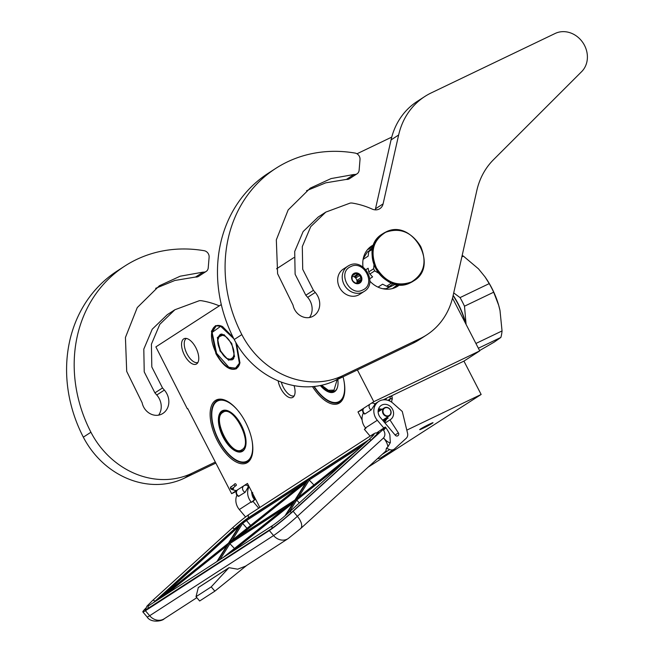 <?xml version="1.0" encoding="UTF-8"?>
<svg xmlns="http://www.w3.org/2000/svg" width="654" height="654" viewBox="0 0 654 654"><rect width="100%" height="100%" fill="white"/><g stroke="black" fill="none" stroke-linecap="round" stroke-linejoin="round"><path stroke-width="0.98" d="M236.535 343.718L239.928 362.807L236.576 368.66C230.036 371.21 223.145 366.215 215.902 353.667L211.43 331.226L215.493 325.667L222.548 326.575L233.151 337.39M239.961 362.61A23.593 11.29 64.4 0 1 236.699 368.186A23.593 11.29 64.4 0 1 236.094 368.521A23.593 11.29 64.4 0 1 216.351 353.43A23.593 11.29 64.4 0 1 215.689 325.986A23.593 11.29 64.4 0 1 222.728 326.673M452.511 298.126L479.742 350.879L373.786 401.695L357.395 369.927M368.12 467.185L481.148 394.468L463.931 361.114L479.742 350.879M362.872 409.576L357.975 411.93L373.786 401.695M463.931 361.114L390.978 396.103M386.416 398.286L383.13 399.864M375.47 403.543L374.791 403.861M481.148 394.468L406.804 430.128M362.103 419.925L357.975 411.93M431.272 423.825L427.577 425.19L420.849 429.024L431.272 423.825M236.437 491.375L231.639 493.672L247.449 483.445L259.851 507.471M248.545 485.57L248.062 485.799M231.639 493.672L187.731 408.611L187.346 408.856L187.755 408.66M221.297 304.568L155.873 346.898L187.346 408.856M293.85 257.619L276.536 268.827M247.49 462.501A34.964 16.734 -115.6 0 0 252.379 453.958A34.964 16.734 -115.6 0 0 227.028 401.106A34.964 16.734 -115.6 0 0 215.46 400.452A34.964 16.734 -115.6 0 0 217.332 440.624A34.964 16.734 -115.6 0 0 247.49 462.501M278.122 380.824A14.102 6.753 -115.6 0 0 280.762 388.468A14.102 6.753 -115.6 0 0 293.384 396.929A14.102 6.753 -115.6 0 0 294.047 385.631M195.857 347.724A14.102 6.753 -115.6 0 0 185.008 338.412A14.102 6.753 -115.6 0 0 184.453 355.106A14.102 6.753 -115.6 0 0 197.075 363.567A14.102 6.753 -115.6 0 0 195.857 347.724M312.489 386.628A34.964 16.734 -115.6 0 0 339.467 402.987A34.964 16.734 -115.6 0 0 344.364 394.444A34.964 16.734 -115.6 0 0 343.048 376.81M227.461 401.343A34.024 16.285 -115.6 0 0 217.504 400.444A34.024 16.285 -115.6 0 0 216.637 400.935A34.024 16.285 -115.6 0 0 217.995 439.096A34.024 16.285 -115.6 0 0 246.934 461.798A34.024 16.285 -115.6 0 0 247.801 461.315A34.024 16.285 -115.6 0 0 252.469 453.467M294.21 395.842A13.35 6.385 -115.6 0 1 283.296 387.193A13.35 6.385 64.4 0 1 281.285 382.083M197.9 362.488A13.35 6.385 -115.6 0 1 186.987 353.839A13.35 6.385 64.4 0 1 186.365 338.445M313.928 386.506A34.024 16.285 -115.6 0 0 338.911 402.284A34.024 16.285 -115.6 0 0 339.786 401.793A34.024 16.285 -115.6 0 0 344.445 393.953M429.408 424.209C437.273 420.408 430.814 424.585 423.326 428.149C415.462 431.951 421.912 427.773 429.408 424.209L433.046 422.729M423.326 428.149L419.68 429.629M364.155 291.431A15.034 13.178 -122.9 0 1 362.872 292.15A15.034 13.178 -122.9 0 1 344.486 285.25A15.034 13.178 -122.9 0 1 347.822 266.178L349.146 265.434C363.526 257.578 378.38 283.231 364.155 291.431L359.594 294.382A15.034 13.178 57.1 0 1 358.31 295.101A15.034 13.178 -122.9 0 1 339.925 288.201A15.034 13.178 -122.9 0 1 343.26 269.129L347.822 266.178A15.034 13.178 -122.9 0 1 349.097 265.459M362.774 289.984C349.71 297.153 336.908 272.358 350.724 266.636C363.788 259.466 376.581 284.261 362.774 289.984M354.166 273.307A5.641 4.946 -122.9 0 1 361.212 276.168A5.641 4.946 -122.9 0 1 359.332 283.313A5.641 4.946 -122.9 0 1 352.285 280.452A5.641 4.946 -122.9 0 1 354.166 273.307M355.212 273.854A4.889 4.284 57.1 0 1 357.664 274.157L359.136 274.173L359.553 275.53A4.889 4.284 57.1 0 1 360.779 277.917L361.621 278.988L360.779 280.19A4.889 4.284 57.1 0 1 359.553 282.266L359.144 283.182L357.673 283.166A4.889 4.284 -122.9 0 1 355.22 282.855L353.34 281.482A4.889 4.284 -122.9 0 1 352.105 279.103L352.105 276.83A4.889 4.284 -122.9 0 1 353.332 274.754L354.174 273.552L355.212 273.854L352.702 275.473M357.664 274.157L354.55 276.176A4.889 4.284 -122.9 0 1 356.43 277.549L355.809 276.331L354.55 276.176M359.553 275.53L356.43 277.549M360.779 277.917L357.664 279.928A4.889 4.284 -122.9 0 1 357.664 282.209L358.294 281.146L357.664 279.928M360.779 280.19L357.664 282.209M359.553 282.266L358.139 283.182M356.741 283.215A4.889 4.284 57.1 0 0 352.269 276.307M359.136 274.173L355.809 276.331M361.621 278.988L358.294 281.146M383.031 420.677L383.579 419.566M378.805 411.456L378.118 411.399M383.408 421.119L384.773 418.789M380.023 410.663L378.167 410.589M383.71 421.478L386.056 417.955M384.299 422.173L387.773 417.767L386.816 417.465M383.743 421.511L384.102 419.222M379.238 411.17L378.151 410.728M384.315 422.19L385.288 418.454M380.399 410.426L378.306 409.747M384.577 422.5L386.31 418.07M381.405 409.772L378.486 409.085M384.56 422.484L387.078 418.282M382.263 409.216L378.609 408.742M387.626 418.323L388.124 418.135L387.773 417.767M390.029 398.212L390.176 396.291L386.293 398.351L385.868 399.888M236.764 490.77A3.76 3.76 0 0 0 238.497 496.353L245.127 492.315L247.923 487.541L248.046 486.314M374.987 404.025L374.995 404.025A3.76 3.76 0 0 0 371.333 403.281M374.57 404.229C375.273 403.657 375.004 404.295 373.745 406.126L371.129 409.976A3.76 3.295 -122.9 0 1 370.066 409.077A3.76 3.295 -122.9 0 1 369.837 404.254M363.755 408.186A3.76 3.295 57.1 0 0 363.992 413.009A3.76 3.295 57.1 0 0 365.046 413.908L371.129 409.976M365.046 413.908L364.474 413.998A3.76 3.76 0 0 1 363.657 408.251M145.965 608.024A22.555 1.553 -40.1 0 0 142.85 611.915A22.555 1.553 -40.1 0 0 145.425 610.722L269.342 530.541A22.555 1.553 -40.1 0 0 293.131 511.297L297.357 516.317L383.546 437.935C385.304 435.621 385.312 433.071 383.587 430.299L385.672 427.855M383.587 430.299L382.982 429.588A6.581 0.458 -40.1 0 0 385.345 427.07A6.581 0.458 -40.1 0 0 385.067 427.136L376.737 432.825M382.982 429.588L293.131 511.297M370.107 436.136L364.36 429.31L365.88 428.329L365.512 427.896A13.162 11.535 -122.9 0 1 363.379 412.976M385.345 427.07L385.95 427.781C388.631 431.828 389.939 434.33 389.882 435.294L390.34 442.594C388.901 442.905 386.628 441.352 383.546 437.935A12.222 5.821 47.7 0 1 387.871 446.903L386.416 448.227L389.653 449.56A5.641 4.946 57.1 0 0 394.084 449.257A5.641 4.946 57.1 0 0 394.648 448.824L406.199 438.311A5.641 4.946 57.1 0 0 407.565 433.275L402.284 411.48L392.923 403.183A13.162 11.535 57.1 0 0 378.707 401.442A13.162 11.535 57.1 0 0 377.301 420.277L383.947 428.157M394.084 449.257L380.775 457.865A5.641 4.946 -122.9 0 1 377.644 458.528M364.36 429.31L365.684 428.1M258.739 508.191L252.992 501.373L255.51 499.076M236.92 495.168A13.162 11.535 57.1 0 0 239.323 509.548L245.569 516.962M252.992 501.373L251.471 502.354L254.529 499.574L254.161 499.141A8.461 7.415 57.1 0 1 251.978 492.225M249.133 486.707A13.162 11.535 57.1 0 0 251.103 501.92L251.471 502.354M398.016 435.629A2.068 1.815 -122.9 0 1 395.343 435.27L380.35 417.497A8.461 7.415 -122.9 0 1 381.257 405.39A8.461 7.415 -122.9 0 1 392.081 408.464A8.461 7.415 -122.9 0 1 390.446 419.59A8.461 7.415 -122.9 0 1 389.931 419.893L398.384 432.899A2.068 1.815 -122.9 0 1 398.196 435.466L397.583 435.907M387.871 446.903L390.34 442.594M214.847 591.167L211.226 586.867L228.982 567.68L198.309 587.529L196.02 596.701L199.642 601.001L214.847 591.167L246.632 565.457M228.982 567.68L237.68 569.193L245.634 566.102L288.152 538.594L300.644 528.555A12.222 5.821 47.7 0 0 297.357 516.317A22.555 1.553 -40.1 0 1 273.568 535.561A12.222 10.709 57.1 0 0 288.152 538.594M386.416 448.227L385.852 451.007M389.931 419.893L385.043 423.056M255.461 498.969L254.529 499.574M196.02 596.701L211.226 586.867M228.63 567.966L198.227 587.635M293.957 500.923L223.047 557.592M234.443 548.477L229.096 542.853L294.186 500.735M230.347 541.839L307.364 480.216L294.954 500.04L229.865 542.158M294.872 500.081L307.364 480.216M295.126 500.841L294.954 500.04L295.126 500.841M295.845 499.411L308.32 479.333M313.912 484.966L308.435 479.243L229.341 542.46L241.449 523.102L242.626 523.413L247.008 528.342M228.467 543.155L240.558 523.838L228.467 543.155L156.666 600.544M216.883 561.582L228.328 543.376L216.973 561.524M284.989 515.867L294.709 500.433L285.111 515.769M299.319 502.967L296.752 500.048L295.583 499.73L355.784 451.62M234.132 484.573C235.072 483.281 235.832 483.469 236.396 485.121C235.448 486.413 234.696 486.233 234.132 484.573L230.69 487.263C231.254 488.922 232.015 489.102 232.955 487.81M236.396 485.121L232.571 488.497M252.019 494.408L252.231 493.239M254.766 499.419L252.616 493.451M254.905 499.329L252.665 493.557M252.632 493.32C251.111 492.854 251.152 492.626 252.746 492.642M387.258 407.687A4.325 3.785 57.1 0 0 383.015 410.965A4.325 3.785 57.1 0 0 386.661 415.87A4.325 3.785 -122.9 0 0 390.896 412.592A4.325 3.785 -122.9 0 0 387.258 407.687M389.359 415.821A4.701 4.12 -122.9 0 0 390.937 411.153A4.701 4.12 -122.9 0 0 387.127 407.426A4.701 4.12 57.1 0 0 384.25 407.933A4.701 4.12 57.1 0 0 382.672 412.6A4.701 4.12 57.1 0 0 386.481 416.328A4.701 4.12 -122.9 0 0 389.359 415.821L382.623 420.179M314.239 386.473A33.46 16.015 -115.6 0 0 328.455 400.673A33.46 16.015 -115.6 0 0 343.939 380.685M320.337 385.533A22.653 10.84 -115.6 0 0 337.742 386.171A22.653 10.84 -115.6 0 0 337.807 379.32M328.627 400.763A33.836 16.195 -115.6 0 0 328.807 400.861A33.836 16.195 -115.6 0 0 339.132 401.973A33.836 16.195 -115.6 0 0 342.459 399.054M320.918 385.41A22.277 10.66 -115.6 0 0 334.129 391.55A22.277 10.66 -115.6 0 0 337.783 385.974M462.149 255.534A51.691 24.746 64.4 0 1 463.441 256.147L478.483 268.843L484.966 276.805L489.233 283.607A51.691 24.746 64.4 0 1 491.546 287.85A51.691 24.746 64.4 0 1 493.672 292.207L464.487 306.203L466.089 324.433M453.712 292.902L460.048 297.603A51.691 24.746 64.4 0 1 462.353 301.846A51.691 24.746 64.4 0 1 464.487 306.203M465.959 324.188A46.99 22.498 -115.6 0 0 458.307 304.102A46.99 22.498 -115.6 0 0 453.173 295.33M453.099 295.641A46.524 22.269 64.4 0 1 458.119 304.224A46.524 22.269 -115.6 0 1 465.476 323.239M479.578 350.569L494.293 342.058L500.866 337.439L478.368 348.23M463.441 256.147L461.838 256.908M484.966 276.805L485.252 277.222A46.99 22.498 64.4 0 1 498.626 305.099A46.99 22.498 64.4 0 1 500.008 310.544L502.043 330.94L475.916 343.473M500.866 337.439A51.691 24.746 -115.6 0 0 502.043 330.94M500.008 310.544L498.659 305.222L493.672 292.207M489.233 283.607L460.048 297.603M321.621 385.263L328.373 390.299L334.022 390.095L337.129 379.647M251.962 440.199A33.46 16.015 -115.6 0 1 236.478 460.187A33.46 16.015 -115.6 0 1 218.689 439.88A33.46 16.015 64.4 0 1 212.215 409.608A33.46 16.015 64.4 0 1 237.5 410.05M223.063 437.052A22.653 10.84 -115.6 0 0 245.765 445.685A22.653 10.84 -115.6 0 0 241.383 425.198A22.653 10.84 64.4 0 0 229.341 411.448A22.653 10.84 64.4 0 0 218.837 415.838A22.653 10.84 64.4 0 0 223.063 437.052M212.256 409.42A33.836 16.195 64.4 0 1 212.288 409.224A33.836 16.195 64.4 0 1 217.888 400.469A33.836 16.195 64.4 0 1 222.246 399.7M236.65 460.277A33.836 16.195 -115.6 0 0 236.822 460.375A33.836 16.195 -115.6 0 0 247.147 461.487A33.836 16.195 -115.6 0 0 250.474 458.568M229.513 411.538A22.277 10.66 64.4 0 0 222.883 410.892A22.277 10.66 64.4 0 0 223.513 436.807A22.277 10.66 -115.6 0 0 242.152 451.064A22.277 10.66 -115.6 0 0 245.798 445.488M242.045 449.617C253.572 443.706 233.176 404.18 222.842 412.421C211.307 418.323 231.712 457.849 242.045 449.617M224.224 334.774L220.096 334.398L217.586 340.53L220.488 350.797L226.464 358.367L232.293 359.823L234.582 356.381M231.745 343.464L224.052 334.676L217.341 337.489L220.038 351.043L228.671 360.256L234.549 356.561L231.745 343.464M233.838 338.756L220.66 326.289L212.125 332.445L216.58 353.274L228.826 367.254L235.448 368.194L239.38 363.24L235.857 342.541M229.039 367.368L236.315 368.21L238.604 366.207M219.049 325.479L216.073 326.011L212.174 332.199M231.214 343.808C223.774 328.537 212.468 335.845 220.57 350.699C228.017 365.97 239.323 358.662 231.214 343.808M354.043 174.479L346.44 179.4A5.641 4.946 -122.9 0 0 349.449 178.73L357.051 173.809A5.641 4.946 57.1 0 1 354.043 174.479L331.079 178.575L310.266 188.131L288.152 209.942L276.331 239.846L277.598 273.74L293.033 305.124A14.29 12.516 57.1 0 0 294.513 309.342A14.29 12.516 57.1 0 0 312.359 316.593A16.162 14.167 57.1 0 0 313.74 315.817A16.162 14.167 57.1 0 0 315.261 292.444L313.413 290.327L302.72 269.325L302.303 246.566L310.715 226.676L325.798 212.109L350.176 203.083A9.401 8.24 57.1 0 1 352.571 203.124A83.647 73.305 57.1 0 1 372.191 209.092A9.401 8.24 -122.9 0 0 379.819 208.691A9.401 8.24 -122.9 0 0 383.097 203.876L398.638 135.002L391.043 139.923L375.494 208.798L383.097 203.876M346.44 179.4L325.757 182.834L306.538 190.698M309.514 317.509A16.162 14.167 57.1 0 0 307.658 297.357L305.81 295.24L313.413 290.327M325.798 212.109L318.196 217.03L303.137 231.565L294.701 251.479L295.118 274.247L305.81 295.24M375.183 209.852A9.401 8.24 57.1 0 0 375.494 208.798M391.043 139.923A75.185 65.89 -122.9 0 1 417.211 101.419L424.814 96.498A75.185 65.89 57.1 0 0 398.638 135.002M426.768 334.864L419.165 339.786A75.185 65.89 -122.9 0 1 412.756 343.375L335.232 380.554L342.835 375.641L420.35 338.461A75.185 65.89 57.1 0 0 426.768 334.864A75.185 65.89 57.1 0 0 452.936 296.368L476.823 190.527A75.185 65.89 -122.9 0 1 493.508 159.699L581.643 71.646A23.495 20.593 57.1 0 0 582.722 42.412A23.495 20.593 57.1 0 0 555.156 33.468L431.223 92.909A75.185 65.89 57.1 0 0 424.814 96.498M357.051 173.809A5.641 4.946 57.1 0 0 359.128 170.187L360.011 159.568A5.641 4.946 57.1 0 0 355.097 153.077A136.277 119.429 57.1 0 0 275.686 168.446L268.083 173.359A136.277 119.429 57.1 0 0 234.23 339.524A80.826 70.836 57.1 0 0 335.232 380.554M275.686 168.446A136.277 119.429 57.1 0 0 241.833 334.603A80.826 70.836 57.1 0 0 342.835 375.641M373.81 244.776A23.969 21.002 57.1 0 0 371.668 245.969A23.969 21.002 57.1 0 0 363.06 267.085M369.878 281.146A23.969 21.002 57.1 0 0 397.706 286.215A23.969 21.002 57.1 0 0 399.668 284.743M392.506 288.528L397.787 284.58M373.189 246.558L367.417 249.754M203.149 272.121L195.546 277.034A5.641 4.946 -122.9 0 0 198.554 276.364L206.157 271.443A5.641 4.946 57.1 0 1 203.149 272.121L180.177 276.209L159.372 285.765L137.258 307.584L125.429 337.48L126.704 371.382L142.139 402.758A14.29 12.516 57.1 0 0 143.61 406.976A14.29 12.516 57.1 0 0 161.464 414.227A16.162 14.167 57.1 0 0 162.846 413.459A16.162 14.167 57.1 0 0 164.367 390.078L162.511 387.961L151.818 366.959L151.409 344.2L159.821 324.31L174.904 309.743L199.282 300.717A9.401 8.24 57.1 0 1 201.677 300.758A83.647 73.305 57.1 0 1 219.294 305.859M195.546 277.034L174.863 280.468L155.644 288.332M158.62 415.151A16.162 14.167 57.1 0 0 156.764 395L154.908 392.874L162.511 387.961M174.904 309.743L167.301 314.664L152.235 329.207L143.806 349.113L144.223 371.881L154.908 392.874M206.157 271.443A5.641 4.946 57.1 0 0 208.234 267.821L209.117 257.202A5.641 4.946 57.1 0 0 204.203 250.719A136.277 119.429 57.1 0 0 124.783 266.08L117.189 270.993A136.277 119.429 57.1 0 0 83.336 437.158A80.826 70.836 57.1 0 0 184.338 478.188L215.845 463.081M391.738 137.111L356.978 153.78M124.783 266.08A136.277 119.429 57.1 0 0 90.931 432.237A80.826 70.836 57.1 0 0 191.941 473.275L215.313 462.059M362.807 264.764L362.807 261.927M396.332 283.861L386.351 288.651L393.291 283.599M378.045 287.131L382.598 284.188L386.612 286.223L391.452 283.092A23.217 20.348 57.1 0 0 392.114 283.198M369.812 278.694L372.608 276.887L369.886 274.01L374.726 270.879L378.601 273.176M365.88 269.693L368.137 268.23L368.782 271.884L373.63 268.753L373.974 264.854M363.093 259.401L368.128 256.147L368.766 251.659L372.527 249.223M363.24 258.624L367.409 251.953L369.265 250.752M368.766 251.659A23.217 20.348 -122.9 0 1 369.862 249.803L372.821 247.891M386.351 288.651L382.704 288.708M388.803 286.501A23.217 20.348 -122.9 0 1 386.612 286.223M374.726 270.879A23.217 20.348 -122.9 0 1 373.63 268.753M369.886 274.01A23.217 20.348 -122.9 0 1 368.782 271.884M411.366 281.997C397.133 286.983 385.459 282.242 376.352 267.772C369.87 252.035 372.984 240.206 385.697 232.268C399.929 227.281 411.603 232.023 420.718 246.493C427.193 262.221 424.078 274.059 411.366 281.997M391.672 402.194L391.991 398.817C390.332 398.327 389.776 398.392 390.307 399.03M391.991 398.817A3.303 1.063 -71.1 0 0 391.877 396.455L390.176 396.291M243.55 486.061A3.76 3.295 57.1 0 0 243.525 491.146A3.76 3.295 57.1 0 0 245.127 492.315M239.045 496.247A3.76 3.295 -122.9 0 1 237.443 495.086A3.76 3.295 -122.9 0 1 237.467 489.993M142.85 611.915L147.085 616.935A22.555 1.553 -40.1 0 0 149.66 615.733L145.425 610.722M376.957 432.85A19.734 1.365 139.9 0 1 371.447 439.774L291.986 512.041A19.734 1.365 139.9 0 1 271.173 528.873L147.264 609.054A19.734 1.365 139.9 0 1 145.907 608.629M269.342 530.541L273.568 535.561L149.66 615.733A12.222 10.709 57.1 0 0 164.244 618.766C162.323 621.21 150.804 623.213 147.085 616.935M378.445 433.537L378.274 432.825L371.423 439.799L291.962 512.057A0.94 0.45 -132.3 0 0 291.962 512.057A0.94 0.45 -132.3 0 0 291.937 512.09M271.173 528.873A0.94 0.826 -122.9 0 1 271.263 528.808C276.814 525.015 283.713 519.439 291.962 512.057M377.301 420.277L365.512 427.896M239.323 509.548L251.103 501.92M389.653 449.56L382.173 454.399M397.411 435.973L398.196 435.466M395.122 435.008L398.384 432.899M153.625 602.514A12.222 0.842 139.9 0 1 155.399 600.862L234.86 528.596A12.222 0.842 139.9 0 1 247.743 518.172L368.537 440.011M217.708 561.05L229.096 542.853M356.79 450.696L295.722 499.509M308.369 479.292L229.341 542.46M367.319 441.123L246.525 519.284A10.341 0.711 -40.1 0 0 241.449 523.102M240.558 523.838A10.341 0.711 -40.1 0 0 235.62 528.105L156.159 600.372A10.341 0.711 -40.1 0 0 154.409 602.007M157.393 600.07L228.328 543.376M223.774 557.126L294.709 500.433M286.06 514.951L295.583 499.73M220.006 559.562L230.094 543.441L286.035 507.242M238.187 536.762L305.68 482.816M298.469 497.31L309.399 479.832M232.088 540.261L242.626 523.413M300.202 485.824L246.517 520.559A0.94 0.826 -122.9 0 1 246.525 519.284M250.629 525.44L246.517 520.559A9.401 0.646 -40.1 0 0 242.642 523.437M362.479 445.521L309.424 479.856M156.739 600.478A0.94 0.45 -132.3 0 0 156.159 600.372M238.702 526.715A9.401 0.646 -40.1 0 0 236.601 528.571A0.94 0.45 -132.3 0 0 235.62 528.105M237.14 529.209L236.601 528.571L163.312 595.23M165.642 594.739L226.644 545.984M232.023 551.788L293.025 503.032M289.125 512.237L296.752 500.048L344.396 461.969M374.031 434.567L368.889 439.692A2.804 1.341 47.7 0 1 371.006 440.167M368.889 439.692L289.436 511.959A2.804 1.341 47.7 0 1 291.553 512.434M372.175 436.594A2.804 2.461 -122.9 0 1 373.189 434.142L375.502 432.948L377.996 433.242M289.436 511.959C282.798 517.886 277.304 522.333 272.947 525.309A2.804 2.461 57.1 0 0 272.056 528.277M248.536 517.649A2.804 2.461 -122.9 0 1 249.272 514.314L373.189 434.142M272.947 525.309L149.038 605.481A2.804 2.461 57.1 0 0 148.147 608.465M234.467 528.947A2.804 1.341 -132.3 0 0 232.056 528.228C238.816 522.178 244.555 517.535 249.272 514.314M155.014 601.214A2.804 1.341 -132.3 0 0 152.603 600.495L232.056 528.228M233.511 487.77L233.494 488.285C233.02 489.977 232.734 490.206 232.636 488.955M335.298 390.781L334.873 390.986A22.089 10.57 -115.6 0 0 335.396 390.691M224.338 410.442A22.089 10.57 -115.6 0 0 223.782 410.671A22.089 10.57 -115.6 0 0 223.218 410.99M243.313 450.295L242.887 450.5A22.089 10.57 -115.6 0 0 243.411 450.214M221.322 334.08A13.914 6.663 -115.6 0 0 220.774 334.284A13.914 6.663 -115.6 0 0 220.627 334.358M232.652 359.438A13.914 6.663 -115.6 0 0 232.799 359.365A13.914 6.663 -115.6 0 0 233.306 359.071M233.282 359.095L232.505 359.512A13.914 6.663 -115.6 0 0 233.805 358.4M222.164 334.104A13.914 6.663 -115.6 0 0 220.472 334.423C216.098 338.453 218.158 339.557 217.978 343.473L220.504 350.757C225.156 358.147 229.153 361.065 232.505 359.512M307.658 297.357L315.261 292.444M420.35 338.461L412.756 343.375M234.23 339.524L241.833 334.603M373.516 245.569A23.969 21.002 57.1 0 0 370.377 246.885M396.34 287.016A23.969 21.002 57.1 0 0 398.826 284.686M156.764 395L164.367 390.078M184.338 478.188L191.941 473.275M83.336 437.158L90.931 432.237M422.885 268.573A28.196 24.713 -122.9 0 1 413.63 280.942A28.196 24.713 -122.9 0 1 411.227 282.291A28.196 24.713 -122.9 0 1 376.745 269.358A28.196 24.713 -122.9 0 1 382.991 233.601A28.196 24.713 -122.9 0 1 385.402 232.252L382.598 233.862A28.196 24.713 -122.9 0 1 382.794 233.731M385.451 232.227A28.196 24.713 -122.9 0 1 398.155 230.233M410.826 282.553A28.196 24.713 -122.9 0 1 376.344 269.612A28.196 24.713 -122.9 0 1 382.598 233.862C356.217 248.863 384.25 297.235 410.802 282.561L413.23 281.204A28.196 24.713 -122.9 0 1 410.826 282.553M413.426 281.073A28.196 24.713 -122.9 0 1 413.23 281.204L413.63 280.942C440.011 265.941 411.971 217.569 385.419 232.244M251.937 493.541L252.354 493.271M389.457 400.918L390.274 398.302M392.343 399.193L391.877 396.455M389.825 399.242L387.83 400.305M271.263 528.808L145.654 609.929L146.333 610.215M196.838 597.674L164.244 618.766M378.707 401.442L374.873 403.927M386.195 450.745L300.644 528.555M248.487 486.135A3.76 3.76 0 0 0 243.926 485.767M368.578 439.979L247.841 518.099L234.827 528.62L153.608 602.522M223.022 557.609L294.071 500.825M230.102 541.986L294.897 500.057M295.78 499.46L356.822 450.671M156.641 600.56L228.426 543.188M146.12 609.716L145.907 608.645L146.921 606.176L152.603 600.495M149.038 605.481L148.532 605.931M236.846 490.794L232.783 489.805C231.026 489.388 230.257 488.652 230.47 487.59L231.066 486.576M384.25 407.933L378.126 411.897M340.374 401.376L339.132 401.973M321.416 385.304L326.395 389.653L330.303 391.37L334.873 390.986M219.131 399.872L217.888 400.469M248.389 460.89L247.147 461.487M224.216 410.467L223.12 411.039C211.561 417.522 228.9 456.427 242.887 450.5M237.296 367.736L236.315 368.21M217.054 325.537L216.073 326.011M221.281 334.08L220.472 334.423"/></g></svg>
